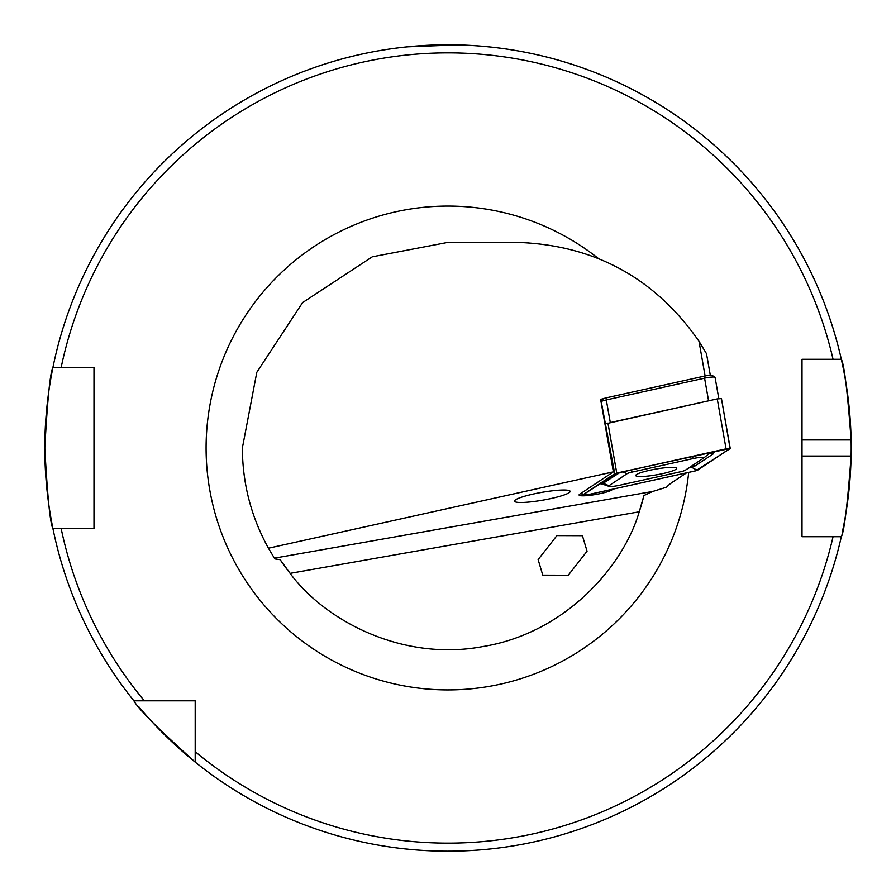 <?xml version="1.0" encoding="UTF-8"?>
<svg xmlns="http://www.w3.org/2000/svg" width="896" height="896" viewBox="0 0 896 896"><rect width="100%" height="100%" fill="white"/><g stroke="black" fill="none" stroke-linecap="round" stroke-linejoin="round"><path stroke-width="1.34" d="M514.539 501.144A28.224 3.931 170 0 0 543.021 500.114A28.224 3.931 170 0 0 570.136 491.344A28.224 3.931 170 0 0 541.654 492.386A28.224 3.931 170 0 0 514.539 501.144M613.043 489.126L611.778 489.978A16.934 2.352 -10 0 1 593.6 494.816A16.934 2.352 -10 0 1 579.085 495.018A16.934 2.352 -10 0 1 579.746 494.166L613.39 471.845L268.442 548.206C251.216 517.026 242.525 483.616 242.368 448L256.805 372.31L302.602 302.59L372.31 256.805L448 242.368L522.917 242.458M456.994 44.901L407.68 46.816L441.56 44.856M485.251 46.525L488.32 46.816L485.251 46.525M841.669 535.147A403.2 403.2 0 0 1 841.322 536.704C844.166 531.978 847.437 505.098 851.122 456.064A403.2 403.2 0 0 1 842.576 530.925M802.01 456.064L851.122 456.064A403.2 403.2 0 0 0 851.122 439.936C847.448 390.992 844.178 364.112 841.322 359.296L802.01 359.296L802.01 536.704L841.322 536.704A403.2 403.2 0 0 1 138.869 706.854M134.221 701.21A403.2 403.2 0 0 1 44.8 448C47.488 399.022 50.21 372.142 52.942 367.36L93.99 367.36L93.99 528.64L52.942 528.64C50.21 523.858 47.488 496.978 44.8 448A403.2 403.2 0 0 1 52.629 368.939A403.2 403.2 0 0 0 44.8 448M195.194 762.104C158.603 729.266 138.174 708.826 133.896 700.806L195.194 700.806L195.194 762.104A403.2 403.2 0 0 0 841.322 536.704L833.056 536.704A395.136 395.136 0 0 1 195.194 751.677M587.059 551.219L582.422 535.685L556.909 535.595L538.126 559.597L542.763 575.131L568.266 575.221L587.059 551.219M274.366 558.163L652.837 491.422L643.922 495.533L639.24 511.795C622.955 567.392 564.514 633.27 483.011 646.531C401.878 661.954 324.442 620.032 290.114 573.35L280.157 559.675L274.859 558.925L268.442 548.206M528.046 242.67L516.544 242.368C593.925 244.765 654.741 277.738 698.992 341.264L706.507 353.707L710.304 375.222M463.176 242.368L516.544 242.368M603.478 398.709L600.611 399.336L613.39 471.845M686.526 472.864L672.862 481.925A209.664 29.176 170 0 0 666.59 487.189L652.837 491.422M705.107 375.962L698.992 341.264M195.194 727.933L195.194 719.174M483.123 46.334L481.779 46.222M144.323 700.806A395.136 395.136 0 0 1 61.186 528.64L52.942 528.64A403.2 403.2 0 0 0 133.896 700.806M52.942 367.36A403.2 403.2 0 0 1 841.322 359.296L833.056 359.296A395.136 395.136 0 0 0 61.186 367.36L52.942 367.36A403.2 403.2 0 0 1 851.122 439.936L802.01 439.936M643.922 495.533A201.6 201.6 0 0 1 639.24 511.795A201.6 201.6 0 0 0 643.922 495.533M290.114 573.35A201.6 201.6 0 0 1 280.157 559.675A201.6 201.6 0 0 0 290.114 573.35L639.24 511.795M714.762 377.81A8.064 1.12 170 0 0 715.075 377.406A8.064 1.12 170 0 0 714.974 377.272A8.064 1.12 170 0 0 704.581 378.168L606.301 399.93A8.064 1.12 170 0 0 601.227 401.565L601.026 401.699M600.802 400.434L603.098 398.91L601.227 401.565L614.723 473.693L582.21 495.331L586.41 495.029L695.722 470.826L730.251 448.538L726.062 448.84L614.723 473.693M704.939 376.006L704.581 378.168L708.579 400.826L610.299 422.576L606.301 399.93L606.648 397.757L704.939 376.006A5.645 0.784 -10 0 1 712.197 375.368L714.974 377.272M603.098 398.91A5.645 0.784 -10 0 1 606.648 397.757M636.563 474.51A20.81 2.901 170 0 0 635.746 475.541A20.81 2.901 170 0 0 653.576 475.306A20.81 2.901 170 0 0 675.909 469.358A20.81 2.901 170 0 0 676.726 468.317A20.81 2.901 170 0 0 658.885 468.563A20.81 2.901 170 0 0 636.563 474.51M680.31 471.811A8.064 1.12 170 0 0 685.384 470.176L703.506 458.158A8.064 1.12 170 0 0 703.629 458.058A8.064 1.12 170 0 0 701.198 457.386A8.064 1.12 170 0 0 693.336 458.517L632.162 472.058A8.064 1.12 170 0 0 627.077 473.693L608.966 485.71A8.064 1.12 170 0 0 608.933 486.338A8.064 1.12 170 0 0 619.136 485.352L680.31 471.811M730.083 448.426L721.448 398.597L717.248 398.899L605.909 423.752M697.592 470.198L729.982 448.47L616.806 473.043L582.445 495.186L586.365 495.018L695.666 470.814L697.592 470.198L694.389 468.854L695.666 470.814M714.437 451.438L713.283 453.858L695.162 465.875L691.253 466.984L694.389 468.854M691.253 466.984L688.318 468.227M599.424 483.918L600.51 483.683M620.256 472.282L602.067 483.974L608.933 486.338M703.73 457.979L708.165 454.395L709.094 452.614M688.688 472.382A241.92 241.92 0 0 1 435.792 689.606A241.92 241.92 0 0 1 342.53 230.283A241.92 241.92 0 0 1 597.957 258.16M841.322 359.296A403.2 403.2 0 0 1 851.122 439.936M581.907 492.733L582.344 495.174M607.947 423.102L616.75 473.032M717.248 398.899L726.062 448.84M585.256 493.315L586.365 495.018M729.266 448.414L729.971 448.717M600.79 483.011A5.645 5.32 -123.6 0 1 603.49 483.414L608.966 485.71M622.53 471.778L627.077 473.693M630.795 469.952L632.162 472.058M691.97 456.411L693.336 458.517M713.283 453.858A5.645 5.32 56.4 0 0 708.333 454.272L708.333 454.272A5.645 5.32 56.4 0 0 708.221 454.339M695.162 465.875L692.474 465.472M715.075 377.406L718.816 398.619M581.773 492.822L582.21 495.331M721.448 398.597L730.251 448.538M703.629 458.058L708.333 454.272M599.76 483.694L602.067 483.974"/></g></svg>
